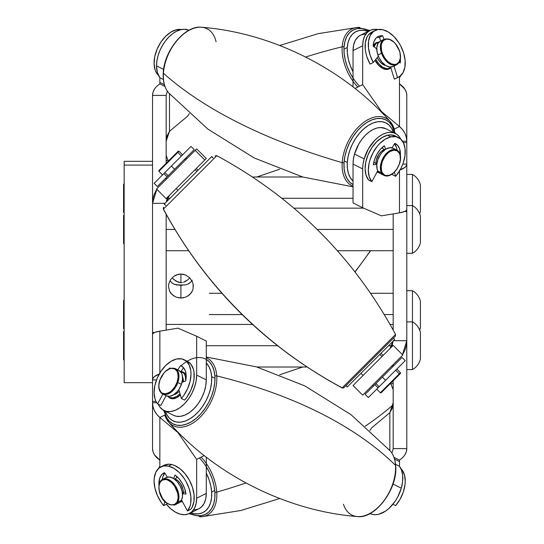 <?xml version="1.0" encoding="UTF-8"?>
<svg xmlns="http://www.w3.org/2000/svg" width="544" height="544" viewBox="0 0 544 544"><rect width="100%" height="100%" fill="white"/><g stroke="black" fill="none" stroke-linecap="round" stroke-linejoin="round"><path stroke-width="0.82" d="M406.79 209.909L406.79 164.077L406.79 211.392L405.137 211.392L406.79 211.392L406.79 448.596L406.79 209.909C406.681 211.045 404.24 212.024 399.473 212.84L381.405 215.846L399.473 212.84L399.473 170.972L399.473 212.84L404.886 211.494L406.79 209.909L406.79 198.274M390.823 67.694A14.586 8.928 -116.6 0 1 389.259 68.857A14.586 8.928 -116.6 0 1 375.02 60.343L378.74 65.457L382.684 68.415L386.634 69.455L388.423 69.197L390.823 67.694M369.988 513.543L370.042 513.57A28.376 17.374 -63.4 0 0 401.309 488.186L393.02 484.044L401.309 488.186L402.587 481.807L402.703 475.796L401.642 470.512L399.473 466.269L399.473 460.108L393.999 457.368L399.473 460.108C404.24 456.899 406.681 453.064 406.79 448.596L406.307 451.772L404.886 454.825M353.036 385.506L362.671 395.134L402.798 355.008L393.169 345.379L353.036 385.506L393.169 345.379L402.798 355.008L362.671 395.134L353.036 385.506M381.004 353.274L383.132 355.409L383.418 355.13L362.787 375.754L363.072 375.476L360.937 373.34M399.452 152.912A14.192 8.69 -63.4 0 0 399.276 152.565A0.564 0.415 -28.5 0 1 399.425 152.708L396.732 150.022L393.122 148.22A14.192 8.69 116.6 0 0 380.433 154.557A14.192 8.69 116.6 0 0 377.89 171.054L381.5 172.856A0.564 0.415 -28.5 0 0 382.262 172.652A13.62 8.344 -63.4 0 1 386.322 154.7A13.62 8.344 -63.4 0 1 399.323 153.177L400.03 154.965L400.37 159.378L399.248 164.336L396.841 169.068L393.509 172.87L389.769 175.154L386.179 175.576L384.622 175.052L382.262 172.652L381.555 170.864L381.215 166.45L382.337 161.493L384.744 156.754L388.069 152.959L389.926 151.599L393.666 150.219L396.964 150.77L399.323 153.177A0.564 0.415 -28.5 0 0 399.425 152.708C400.853 155.434 400.962 158.95 399.738 163.248L396.902 169.198L393.394 173.176C389.871 175.964 386.75 176.705 384.044 175.406A14.192 8.69 -63.4 0 1 381.5 172.856A14.192 8.69 -63.4 0 1 384.05 156.359A14.192 8.69 -63.4 0 1 396.732 150.022A14.192 8.69 -63.4 0 1 399.276 152.565A0.564 0.415 151.5 0 1 399.323 153.177A13.62 8.344 -63.4 0 1 395.257 171.129A13.62 8.344 -63.4 0 1 382.262 172.652A0.564 0.415 151.5 0 1 381.5 172.856L377.89 171.054L378.971 172.53A14.586 8.928 -63.4 0 1 376.951 172.237L378.971 172.53A14.192 8.69 -63.4 0 1 377.223 171.992A14.192 8.69 -63.4 0 1 377.114 171.938L381.976 174.094M395.427 133.504L385.791 128.69A28.376 17.374 116.6 0 0 354.525 154.068L364.16 158.882A28.376 17.374 -63.4 0 1 395.427 133.504A28.376 17.374 -63.4 0 1 400.826 139.216L399.357 136.816L396.848 134.361L393.795 132.852L390.32 132.342L386.546 132.852L382.629 134.361L378.719 136.816L374.959 140.114L368.472 148.73L364.16 158.882L354.525 154.068A28.376 17.374 116.6 0 0 353.036 164.104L362.671 168.919A28.376 17.374 -63.4 0 1 364.16 158.882L363.045 163.996L362.671 168.919L362.671 207.767L362.671 168.919L353.036 164.104L353.416 159.181L354.525 154.068L358.843 143.908L361.869 139.325L365.33 135.3L369.09 132.002L373 129.547L376.917 128.037L380.684 127.527L385.866 128.724M353.036 202.946L353.036 164.104L353.036 202.946L362.671 207.767L353.036 202.946M381.405 215.846L362.671 207.767L381.405 215.846M377.862 29.539L374.796 29.274L370.763 30.104L367.37 32.327L364.806 35.816L363.208 40.378L362.671 45.778L353.036 50.599L362.671 45.778L362.671 84.626L381.405 111.445L380.929 111.683L381.405 111.445L399.473 126.507C404.24 130.614 406.681 135.524 406.79 141.236L406.79 142.61L403.322 142.61L406.79 142.61L406.79 164.077L406.79 95.404C406.681 90.936 404.24 87.101 399.473 83.892L399.473 126.507L402.58 129.662L404.886 133.266L406.307 137.17L406.79 141.236L406.79 95.404L406.307 92.228L404.886 89.175L399.473 83.892L399.473 77.731A28.376 17.374 -116.6 0 0 400.826 75.48L399.473 77.731L399.473 126.507L381.405 111.445L362.671 84.626L362.671 45.778A28.376 17.374 -116.6 0 1 370.042 30.43L360.414 35.244A28.376 17.374 63.4 0 0 353.036 50.599L353.036 86.931L353.036 50.599L353.58 45.193L355.171 40.63L357.734 37.142L360.475 35.217M361.128 34.925L365.167 34.088M373.993 46.94L375.863 43.67L378.964 42.174L375.476 43.207L373.218 46.179A14.586 8.928 -116.6 0 1 376.21 42.765A14.586 8.928 -116.6 0 1 378.971 42.174A14.192 8.69 -116.6 0 0 377.223 42.704L374.537 44.05M389.844 450.459L389.844 412.672L371.776 427.74L369.906 430.413L371.776 427.74L389.844 412.672L392.306 408.129L393.169 402.764L389.844 412.672L389.844 450.459M369.655 513.359L372.45 514.434L375.557 514.726L378.869 514.236L385.744 510.979L389.096 508.314L395.141 501.296L397.664 497.148L401.309 488.186A28.376 17.374 -63.4 0 0 399.473 466.269L395.57 464.318L399.473 466.269L399.473 460.108M404.886 167.402L399.473 170.224C404.24 168.511 406.681 166.464 406.79 164.077L406.307 165.77L404.886 167.402M362.671 84.626L354.994 88.468L362.671 84.626M392.306 452.22L393.169 448.596L392.306 452.22M393.169 448.596L393.169 380.752L393.169 448.596L406.79 448.596L393.169 448.596M393.169 365.439L393.169 364.636L393.169 365.439M393.169 329.977L393.169 213.887L393.169 329.977M393.169 340.673L392.306 345.018L389.844 348.697L393.169 345.379M404.886 350.227L402.485 354.688L406.79 340.673L406.307 345.549L404.886 350.227L405.661 348.092M406.307 345.549L406.429 344.882M406.579 343.91L406.667 343.108M402.58 354.552L403.723 352.662M406.79 211.5L404.865 211.5L406.79 211.5M406.79 141.236L402.526 141.236L406.79 141.236M394.577 459.143L399.473 461.591L394.577 459.143M393.169 383.092L391.034 384.159L393.169 383.092M370.042 30.43A28.376 17.374 -116.6 0 1 377.856 29.539M406.79 340.673L393.598 340.673L406.79 340.673M393.162 341.115L389.878 348.67M406.79 164.077L402.818 164.077L406.79 164.077M399.473 126.507L394.346 129.078L399.473 126.507M181.036 371.498A14.586 8.928 116.6 0 1 183.11 372.069A14.586 8.928 116.6 0 1 186.136 375.564L183.92 372.565L180.588 371.47M159.848 83.892L159.848 82.409L164.363 84.667L159.848 82.409L159.848 77.731A28.376 17.374 116.6 0 1 156.522 65.844L156.91 60.86L158.052 55.678L159.909 50.504L162.404 45.533L165.444 40.956L168.912 36.944L172.672 33.667L176.589 31.239L180.506 29.75L184.266 29.267L188.952 30.274A28.376 17.374 116.6 0 0 167.797 38.121A28.376 17.374 116.6 0 0 156.522 65.844L163.615 69.394L156.522 65.844L157.372 72.495L159.848 77.731L159.848 83.892L164.948 86.442L159.848 83.892C155.081 87.101 152.646 90.936 152.538 95.404L152.538 203.327L153.014 198.451L154.435 193.773L156.842 189.312L152.538 203.327L152.538 379.923L153.014 378.23L154.435 376.598L159.848 373.776C155.081 375.489 152.646 377.536 152.538 379.923L152.538 448.596L153.014 451.772L154.435 454.825L159.848 460.108L159.848 417.493L177.915 432.555L196.656 459.374L196.656 498.222L196.112 503.622L194.521 508.184L191.957 511.673L188.564 513.896L184.525 514.726L180.057 514.128L175.406 512.128L170.816 508.837L166.403 504.268A28.376 17.374 63.4 0 0 189.278 513.57L198.914 508.756A28.376 17.374 -116.6 0 0 206.285 493.401L205.748 498.807L204.15 503.37L201.586 506.858L198.852 508.783M204.796 159.984L195.167 150.348L156.522 188.992L195.167 150.348L204.796 159.984L206.285 158.494L196.656 148.866L186.905 158.617L196.656 148.866L206.285 158.494L166.158 198.621L204.796 159.984M156.522 188.992L166.158 198.621L196.534 168.246M163.9 410.496A28.376 17.374 116.6 0 1 158.202 404.144L159.807 406.98L162.799 409.863L166.539 411.407L170.816 411.536L175.406 410.237L180.057 407.585L184.525 403.716L188.564 398.847L191.957 393.237L194.521 387.185L196.112 381.024L196.656 375.081L206.285 379.896L196.656 375.081A28.376 17.374 116.6 0 1 185.191 403.016A28.376 17.374 116.6 0 1 163.9 410.496L173.529 415.31A28.376 17.374 -63.4 0 0 194.82 407.83A28.376 17.374 -63.4 0 0 206.285 379.896L206.285 341.054L196.656 336.233L196.656 375.081L196.656 336.233L177.915 328.154L159.848 331.16L159.848 373.028L159.848 331.16L177.915 328.154L196.656 336.233L206.285 341.054L206.285 379.896L205.748 385.839L204.15 392L201.586 398.052L198.193 403.662L194.154 408.537L189.686 412.4L185.035 415.058L180.445 416.35L176.168 416.228L173.441 415.269M180.39 394.958A14.586 8.928 116.6 0 1 170.068 398.16A14.586 8.928 116.6 0 1 167.933 396.311L169.259 397.664L172.591 398.759L176.535 397.773L180.486 394.862M189.278 513.57A28.376 17.374 63.4 0 0 196.656 498.222L206.285 493.401L206.285 457.171L206.285 493.401L196.656 498.222L196.656 459.374L204.245 455.58L196.656 459.374L177.915 432.555L159.848 417.493L156.74 414.338L154.435 410.734L153.014 406.83L152.538 402.764L152.538 448.596C152.646 453.064 155.081 456.899 159.848 460.108L159.848 417.493L164.703 415.058L159.848 417.493C155.081 413.386 152.646 408.476 152.538 402.764L156.801 402.764L152.538 402.764L152.538 401.39L155.999 401.39L152.538 401.39L152.538 379.923L156.502 379.923L152.538 379.923L152.538 334.091L154.435 332.506L159.848 331.16C155.081 331.976 152.646 332.955 152.538 334.091L152.538 332.5L154.455 332.5L152.538 332.5L152.538 95.404L153.014 92.228L154.435 89.175M198.193 509.075L194.154 509.912M158.494 468.52L159.848 466.269L159.848 460.108L159.848 466.269A28.376 17.374 63.4 0 0 158.494 468.52M180.35 501.826L182.376 501.541A14.586 8.928 63.4 0 1 180.35 501.826M169.483 195.303L166.226 202.055L167.022 198.982L169.483 195.303L175.909 188.87M168.116 196.948L167.022 198.982M153.014 198.451L152.891 199.118M152.742 200.09L152.653 200.892M154.435 193.773L153.66 195.908M156.747 189.448L155.591 191.359M166.158 95.404L166.158 163.248L166.158 95.404L167.355 91.168L166.158 95.404L152.538 95.404L166.158 95.404M166.158 178.561L166.158 179.364L166.158 178.561M166.158 214.336L166.158 330.113L166.158 214.336M154.19 332.608L152.538 332.608L154.19 332.608M169.483 93.772L169.483 131.328L187.544 116.26L189.346 113.682L187.544 116.26L169.483 131.328L167.022 135.871L166.158 141.236L169.483 131.328L169.483 93.772M159.848 77.731L163.377 79.492L159.848 77.731M166.158 160.908L167.906 160.031L166.158 160.908M152.538 203.327L164.961 203.327L152.538 203.327M178.262 432.378L177.915 432.555L178.262 432.378M166.246 395.808L169.714 396.297L173.611 394.781L177.351 391.476L178.976 389.314L181.431 384.35A14.192 8.69 -63.4 0 0 178.888 370.403L175.277 368.594A14.192 8.69 116.6 0 1 177.82 382.548L181.431 384.35L182.539 379.202L182.124 374.639L181.356 372.803L178.847 370.382M162.928 394.135A14.192 8.69 -63.4 0 0 177.82 382.548L177.065 382.296A13.62 8.344 116.6 0 1 164.064 393.768A13.62 8.344 116.6 0 1 159.997 379.882L158.936 384.826L158.957 387.131L159.338 389.205L161.14 392.34L162.486 393.292L165.811 393.761L169.558 392.306L171.408 390.912L174.706 387.056L177.065 382.296L178.126 377.346L177.725 372.973L176.99 371.212L174.583 368.88L171.251 368.41L169.395 368.907L165.662 371.266L163.921 373.034L159.997 379.882A13.62 8.344 116.6 0 1 172.999 368.404A13.62 8.344 116.6 0 1 177.065 382.296L177.82 382.548A14.192 8.69 -63.4 0 0 174.937 368.444M160.045 380.032L159.868 379.889C157.801 386.866 158.705 391.564 162.588 393.978A14.192 8.69 116.6 0 0 177.82 382.548L181.431 384.35A14.192 8.69 -63.4 0 1 166.199 395.78L162.588 393.978M182.451 376.883L183.348 381.8A10.785 6.603 -63.4 0 0 182.539 377.046M180.968 371.593A14.192 8.69 116.6 0 1 182.104 372.008A14.192 8.69 116.6 0 1 185.756 380.657M180.03 393.679A14.192 8.69 116.6 0 1 169.408 397.392A14.192 8.69 116.6 0 1 167.94 396.311L169.456 397.412L172.924 397.902L176.82 396.386L180.03 393.679M173.706 394.72A10.785 6.603 -63.4 0 0 179.316 391.177M180.411 371.484L183.457 372.973L184.566 374.415L185.334 376.244L185.749 380.807M173.604 394.733L176.569 393.577L179.404 391.075M159.997 379.882L159.868 379.889C164.07 370.675 169.204 366.908 175.277 368.594M181.091 365.792A36.305 22.236 116.6 0 1 214.894 376.156A1.571 0.864 -3.9 0 1 216.743 375.918A37.815 23.154 -63.4 0 0 209.216 359.421M206.285 357.714A37.815 23.154 116.6 0 1 216.743 375.918A433.527 237.368 -3.9 0 1 395.502 465.29A37.815 23.154 -63.4 0 0 387.675 448.582A37.815 23.154 116.6 0 1 395.502 465.29A1.571 0.864 -3.9 0 1 395.685 465.664A1.571 0.864 176.1 0 0 395.502 465.29A37.815 23.154 116.6 0 1 359.849 516.576A37.815 23.154 116.6 0 1 343.475 504.261M359.849 516.576A37.815 23.154 -63.4 0 0 395.502 465.29A433.527 237.368 176.1 0 0 216.743 375.918A37.815 23.154 116.6 0 1 201.362 415.929A37.815 23.154 116.6 0 1 171.265 424.531A37.815 23.154 116.6 0 1 164.988 415.684M171.265 424.531A37.815 23.154 -63.4 0 0 201.362 415.929A37.815 23.154 -63.4 0 0 216.743 375.918A1.571 0.864 176.1 0 0 214.894 376.156A36.305 22.236 116.6 0 1 194.956 419.322A36.305 22.236 116.6 0 1 165.308 414.65M205.945 359.21L209.44 361.896L212.16 365.724L214.003 370.539L214.894 376.156L214.805 382.364L213.738 388.919L211.725 395.576L208.855 402.077L205.238 408.163L201.001 413.617L196.316 418.214L191.366 421.784L186.334 424.191L181.417 425.34L176.8 425.184L172.666 423.735L169.17 421.049L166.45 417.221L164.213 410.652M206.285 363.113A33.599 20.577 116.6 0 1 211.657 376.632L211.568 382.378L210.582 388.443L208.719 394.604L206.067 400.615L202.715 406.252L198.798 411.298L194.46 415.555L189.876 418.86L185.225 421.083L180.669 422.144L176.399 422.008L172.577 420.662L169.34 418.18L166.824 414.637L165.43 411.264A33.599 20.577 116.6 0 0 172.944 420.859A33.599 20.577 116.6 0 0 199.009 411.053A33.599 20.577 116.6 0 0 211.657 376.632L210.827 371.43L209.12 366.976L206.285 363.113M214.064 377.835L211.657 376.632M168.803 283.723L170.585 279.623L174.005 276.182L176.14 275.012L180.914 274.04L180.914 282.683L176.072 281.228L172.332 278.086M169.932 280.724L172.339 283.247L174.1 284.22L180.914 285.301L180.914 298.024L176.154 297.16L172.135 294.698L169.449 290.945L168.497 286.402L168.66 284.444M124.161 382.432L124.161 161.33L124.161 165.104L152.538 165.104L124.161 165.104L124.161 382.67L152.538 382.67M185.307 284.947L176.514 284.947L185.307 284.947M189.468 278.12L188.136 279.466M185.742 281.234L187.707 279.84L183.498 282.254L185.742 281.234M182.24 282.567L180.914 282.683L182.24 282.567M173.652 279.439L178.316 282.254L180.914 282.683L180.914 274.04L183.342 274.285L185.674 275.012L189.693 277.739L192.379 281.744L193.086 284.036L193.086 288.728L192.379 290.938L189.686 294.698L185.667 297.16L180.914 298.024L178.486 297.806M174.005 296.113L170.592 292.951L169.449 290.945L168.497 286.402L168.735 284.043L170.585 279.623L174.005 276.182L178.473 274.285L180.914 274.04L185.674 275.012L189.693 277.739L192.379 281.744M183.348 297.806L180.914 298.024L180.914 285.301L175.909 284.818M174.821 284.498L172.339 283.247M182.24 285.274L180.914 285.301L182.24 285.274M185.858 284.832L187.027 284.492M189.468 283.261L187.707 284.226L190.985 281.928L192.216 280.167M192.379 290.938L191.23 292.951L187.816 296.113M193.324 286.389L193.161 284.451M124.161 359.91L123.59 359.91L124.161 359.91M123.59 331.534L124.161 331.534L123.59 331.534L123.59 359.91L123.59 331.534M166.158 324.442L252.532 324.442L166.158 324.442M390.082 324.442L393.169 324.442L390.082 324.442M391.979 345.726L388.552 345.726L391.979 345.726M277.515 345.726L206.285 345.726L277.515 345.726M306.959 367.01L256.856 367.01L306.959 367.01M124.161 328.753L123.59 328.753L124.161 328.753M123.59 300.376L124.161 300.376L123.59 300.376L123.59 328.753L123.59 300.376M209.29 293.284L221.898 293.284L209.29 293.284M370.62 293.284L393.169 293.284L370.62 293.284M393.169 314.568L384.309 314.568L393.169 314.568M242.141 314.568L209.29 314.568L242.141 314.568M124.161 212.466L123.59 212.466L124.161 212.466M123.59 184.09L124.161 184.09L123.59 184.09L123.59 212.466L123.59 184.09M252.559 176.99L302.743 176.99L252.559 176.99M353.036 198.274L281.914 198.274L353.036 198.274M170.007 198.274L167.341 198.274L170.007 198.274M124.161 243.624L123.59 243.624L124.161 243.624M123.59 215.247L124.161 215.247L123.59 215.247L123.59 243.624L123.59 215.247M293.95 208.155L363.569 208.155L293.95 208.155M393.169 229.432L317.193 229.432L393.169 229.432M174.862 229.432L166.158 229.432L174.862 229.432M393.169 250.716L337.382 250.716L393.169 250.716M188.584 250.716L166.158 250.716L188.584 250.716M395.631 176.317L392.421 174.712L392.238 174.066L392.421 174.712L395.631 176.317L400.058 169.973L401.839 166.45L403.274 162.806L404.994 155.468L405.056 148.621L403.464 142.888L400.35 138.795L396.005 136.714L390.823 136.823A26.105 15.987 -63.4 0 1 398.453 137.557A26.105 15.987 -63.4 0 1 395.631 176.317L394.461 172.19L395.631 176.317M395.1 135.884L390.286 134.885L387.614 135.218L390.823 136.823L387.614 135.218A26.105 15.987 116.6 0 0 368.145 154.591A26.105 15.987 116.6 0 0 368.635 180.057L371.844 181.662L377.747 170.768L371.844 181.662A26.105 15.987 -63.4 0 1 371.355 156.196A26.105 15.987 -63.4 0 1 390.823 136.823L385.274 139.121L379.862 143.405L377.359 146.166L373.062 152.64L370.002 159.861L369.036 163.547L368.322 170.66L369.288 176.888L371.844 181.662L368.635 180.057L366.078 175.284L365.112 169.055L365.82 161.942L368.145 154.591L371.865 147.662L376.652 141.8L382.065 137.516L387.614 135.218A26.105 15.987 116.6 0 1 395.243 135.952L398.453 137.557M383.017 148.784L384.941 149.743L383.017 148.784L382.384 147.281L383.017 148.784M394.788 143.371A19.298 11.818 -63.4 0 1 395.406 143.65A19.298 11.818 -63.4 0 1 400.377 155.482L399.65 148.934L397.718 145.452L394.788 143.371L391.993 147.805L394.788 143.371M394.509 143.847L396.44 147.329L397.079 150.212A19.298 11.818 116.6 0 0 394.502 143.834M384.261 145.738L385.73 149.212L384.261 145.738A19.298 11.818 -63.4 0 0 373.34 164.737L374.653 159.297L377.074 154.006L380.378 149.348L384.261 145.738M373.667 162.853L374.775 162.765L376.883 163.826L374.775 162.765L373.667 162.853M376.815 164.465L373.34 164.737L376.815 164.465M174.576 169.272L171.367 166.063L190.998 146.431L171.367 166.063L174.576 169.272L194.215 149.634L157.332 186.517L154.122 183.308L162.513 174.916L158.902 171.306L158.902 170.503M167.056 176.793L163.846 173.584L167.056 176.793M154.122 183.308L157.332 186.517L154.122 183.308L162.513 174.916M157.332 186.517L165.723 178.126L166.559 178.962M181.778 29.594L176.596 29.709L178.201 30.512L176.596 29.709A26.105 15.987 116.6 0 0 157.121 49.082A26.105 15.987 116.6 0 0 157.61 74.548L158.202 74.841L156.148 72.372L155.054 69.775L154.088 63.546L154.802 56.433L157.121 49.082L160.847 42.153L165.628 36.285L171.04 32.008L176.596 29.709A26.105 15.987 116.6 0 1 181.465 29.539M385.594 380.297L382.384 377.087L402.023 357.456L382.384 377.087L385.594 380.297L405.239 360.658L368.356 397.542L365.146 394.325L373.538 385.941L372.701 385.104M378.073 387.818L374.864 384.608L378.073 387.818M365.146 394.325L368.356 397.542L365.146 394.325L373.538 385.941M368.356 397.542L376.747 389.15L380.358 392.761L399.276 373.844A0.564 0.503 45 0 1 399.323 374.598L400.384 373.538M375.102 30.437L371.892 32.048A26.105 15.987 63.4 0 0 370.076 64.083L373.286 62.478A26.105 15.987 -116.6 0 1 375.102 30.437A26.105 15.987 -116.6 0 1 388.586 32.191L393.978 36.57L398.718 42.514L400.704 45.907L403.682 53.149L405.124 60.452L404.899 67.15L403.036 72.631L399.69 76.405L397.555 77.534L394.012 66.035L397.555 77.534L394.346 79.138A26.105 15.987 63.4 0 0 395.243 78.744L398.453 77.139A26.105 15.987 -116.6 0 1 397.555 77.534L394.346 79.138L390.626 67.062L394.346 79.138L396.481 78.01M372.273 31.865L368.438 34.877L367.016 37.108L365.33 42.758L365.303 49.558L365.922 53.203L366.935 56.889L370.076 64.083L373.286 62.478L370.144 55.284L368.512 47.954L368.54 41.154L370.226 35.503L373.415 31.511L377.815 29.546L383.03 29.777L388.586 32.191A26.105 15.987 -116.6 0 1 404.45 56.086A26.105 15.987 -116.6 0 1 398.453 77.139M400.377 59.208L400.282 62.961L399.167 62.424L400.282 62.961A19.298 11.818 -116.6 0 0 400.377 59.214M379.426 37.4L380.78 40.929L379.426 37.4L382.636 35.795L383.989 39.324L382.636 35.795L379.426 37.4A19.298 11.818 63.4 0 0 376.645 37.536M373.15 46.124A19.298 11.818 -116.6 0 1 378.148 36.53A19.298 11.818 -116.6 0 1 382.636 35.795L378.95 36.19L375.972 38.182L373.98 41.602L373.15 46.124L376.747 48.858L373.15 46.124M373.286 62.478L378.345 56.236L373.286 62.478M160.868 466.861A26.105 15.987 63.4 0 0 163.69 505.621L164.866 501.493L163.69 505.621L166.899 504.016L167.083 503.363L166.899 504.016L163.69 505.621L161.35 502.588L157.488 495.754L154.986 488.417L154.088 481.243L154.265 477.924L155.863 472.192L158.97 468.098L163.316 466.018L168.497 466.126L174.046 468.425L179.459 472.702L184.246 478.57L186.266 481.943L189.319 489.165L190.856 496.482L190.726 503.227L190.033 506.192L187.476 510.966L181.58 500.072L187.476 510.966L190.692 509.361A26.105 15.987 -116.6 0 0 191.182 483.895A26.105 15.987 -116.6 0 0 171.707 464.522L168.497 466.126A26.105 15.987 63.4 0 1 187.966 485.5A26.105 15.987 63.4 0 1 187.476 510.966L190.692 509.361L192.154 507.185L193.936 501.622L194.065 494.877L192.528 487.56L189.475 480.338L185.171 473.865L180.016 468.731L174.468 465.406L171.707 464.522A26.105 15.987 -116.6 0 0 164.077 465.256L160.868 466.861A26.105 15.987 63.4 0 1 168.497 466.126L171.707 464.522L169.041 464.188L164.22 465.188M184.552 492.068L182.437 493.122L184.552 492.068L185.66 492.157L184.552 492.068M185.987 494.034L182.512 493.768L185.987 494.034A19.298 11.818 63.4 0 0 175.059 475.041L178.949 478.652L182.247 483.31L184.668 488.6L185.987 494.034M176.936 476.585L176.304 478.088L174.379 479.046L176.304 478.088L176.936 476.585M173.59 478.516L175.059 475.041L173.59 478.516M158.95 484.792L159.671 478.237L161.602 474.756L164.533 472.675L167.328 477.108L164.533 472.675A19.298 11.818 63.4 0 0 163.914 472.954L163.982 472.92M158.95 484.786A19.298 11.818 63.4 0 1 163.914 472.954M164.825 473.137A19.298 11.818 -116.6 0 0 162.248 479.509L162.88 476.632L164.812 473.151M184.219 359.74A26.105 15.987 116.6 0 0 176.596 359.013L171.04 361.311L165.628 365.588L160.847 371.457L157.121 378.379L154.802 385.737L154.088 392.85L155.054 399.072L156.148 401.676L157.61 403.852L160.82 405.457L166.09 395.726L160.82 405.457L157.61 403.852A26.105 15.987 116.6 0 1 157.121 378.379A26.105 15.987 116.6 0 1 176.596 359.013L181.778 358.897L186.116 360.985L189.23 365.078L190.828 370.804L191.005 374.129L190.101 381.303L187.605 388.64L183.743 395.474L181.397 398.507L178.84 389.511L181.397 398.507L184.613 400.112A26.105 15.987 -63.4 0 0 187.428 361.345L184.219 359.74A26.105 15.987 116.6 0 1 181.397 398.507L184.613 400.112L186.952 397.079L190.815 390.245L193.31 382.908L193.97 379.256L194.038 372.409L193.44 369.369L191.06 364.405L187.292 361.277M181.172 365.833A19.298 11.818 116.6 0 0 180.554 365.561L177.834 369.872L180.554 365.561L183.484 367.635L185.422 371.124L186.184 375.693L185.701 380.943L182.05 382.276L185.701 380.943A19.298 11.818 116.6 0 0 181.172 365.833L181.254 365.874M183.478 367.628L180.758 371.933L183.478 367.628M170.027 367.928L170.211 368.363L170.027 367.928A19.298 11.818 116.6 0 0 168.722 368.961L170.027 367.928M157.61 403.852L162.88 394.121L157.61 403.852M400.35 468.098L402.084 469.914L404.464 474.885L405.239 481.243L404.994 484.772L403.274 492.109L400.058 499.276L395.631 505.621L392.924 504.268L395.631 505.621A26.105 15.987 -63.4 0 0 400.833 468.52M199.424 457.987A36.305 22.236 63.4 0 1 214.894 492.102A1.571 0.707 -3.6 0 0 216.743 492.136A37.815 23.154 -116.6 0 0 206.285 463.474M201.137 457.13A37.815 23.154 63.4 0 1 216.743 492.136A433.527 194.759 -3.6 0 0 245.976 482.984A433.527 194.759 176.4 0 1 216.743 492.136A37.815 23.154 63.4 0 1 199.791 516.8A37.815 23.154 -116.6 0 0 216.743 492.136A1.571 0.707 176.4 0 1 214.894 492.102A36.305 22.236 63.4 0 1 189.591 513.414L196.316 515.583L201.001 515.664L205.238 514.454L208.855 511.986L211.725 508.354L213.738 503.71L214.805 498.222L214.894 492.102L214.003 485.588L212.16 478.931L209.44 472.389L205.945 466.201M393.033 404.933A433.527 194.759 176.4 0 1 365.18 426.21A433.527 194.759 -3.6 0 0 391.354 406.382M206.285 473.117A33.599 20.577 63.4 0 1 211.657 492L211.568 497.665L210.582 502.744L208.719 507.042L206.067 510.401L202.715 512.686L198.798 513.808L194.46 513.733L190.808 512.802A33.599 20.577 63.4 0 0 203 512.543A33.599 20.577 63.4 0 0 211.657 492L210.827 485.976L209.12 479.815L206.285 473.117M214.064 490.797L211.657 492M354.96 271.864A433.527 432.126 -45 0 0 370.43 250.716M357.809 87.06A37.815 23.154 -116.6 0 1 342.196 46.804A433.527 237.368 -176.1 0 0 305.66 57.018A433.527 237.368 3.9 0 1 342.196 46.804A37.815 23.154 63.4 0 0 353.036 81.26M359.523 86.204A36.305 22.236 -116.6 0 1 344.046 47.042A1.571 0.864 -176.1 0 0 342.196 46.804A1.571 0.864 3.9 0 1 344.046 47.042A36.305 22.236 -116.6 0 1 369.349 30.777L361.746 28.499L357.129 28.648L353.002 30.097L349.506 32.783L346.786 36.611L344.944 41.426L344.046 47.042L344.134 53.251L345.209 59.806L347.215 66.463L350.084 72.964L353.036 78.05M359.849 27.424A37.815 23.154 63.4 0 0 342.196 46.804A37.815 23.154 -116.6 0 1 359.849 27.424M353.036 71.815A33.599 20.577 -116.6 0 1 347.29 47.518L347.371 53.264L348.364 59.33L350.22 65.491L353.036 71.815M368.22 31.416L363.664 30.355L359.4 30.498L355.572 31.838L352.335 34.326L349.819 37.862L348.112 42.323L347.29 47.518A33.599 20.577 -116.6 0 1 355.946 31.647A33.599 20.577 -116.6 0 1 368.132 31.389M344.882 48.722L347.29 47.518M171.204 95.186A37.815 23.154 -63.4 0 1 163.445 73.263A1.571 0.707 -176.4 0 1 163.261 72.896A1.571 0.707 3.6 0 0 163.445 73.263A37.815 23.154 116.6 0 0 171.204 95.186M353.036 186.252A37.815 23.154 -63.4 0 1 342.196 162.642A433.527 194.759 -176.4 0 1 163.445 73.263A433.527 194.759 3.6 0 0 342.196 162.642A37.815 23.154 116.6 0 0 349.636 184.321M394.733 133.158L392.061 125.814L389.184 122.182L385.567 119.714L381.33 118.497L376.652 118.585L371.695 119.966L366.663 122.59L361.746 126.358L357.129 131.124L353.002 136.707L349.506 142.895L346.786 149.437L344.944 156.094L344.046 162.608L344.134 168.728L345.209 174.216L347.215 178.86L350.084 182.492L353.036 184.62A36.305 22.236 -63.4 0 1 344.046 162.608A1.571 0.707 -176.4 0 1 342.196 162.642A1.571 0.707 3.6 0 0 344.046 162.608A36.305 22.236 -63.4 0 1 367.037 122.352A36.305 22.236 -63.4 0 1 394.284 131.226M387.736 119.32A37.815 23.154 116.6 0 0 359.604 125.841A37.815 23.154 116.6 0 0 342.196 162.642A37.815 23.154 -63.4 0 1 359.604 125.841A37.815 23.154 -63.4 0 1 387.736 119.32A37.815 23.154 -63.4 0 1 394.611 130.302M199.791 27.2A37.815 23.154 116.6 0 0 163.445 73.263A37.815 23.154 -63.4 0 1 199.791 27.2A37.815 23.154 -63.4 0 1 216.063 41.779M353.036 181.057A33.599 20.577 -63.4 0 1 347.29 162.506L347.371 168.171L348.364 173.25L350.22 177.548L353.036 181.057M393.577 132.756L391.714 128.459L389.062 125.1L385.71 122.815L381.793 121.686L377.461 121.768L372.878 123.046L368.22 125.474L363.664 128.962L359.4 133.375L355.572 138.543L352.335 144.262L349.819 150.321L348.112 156.482L347.29 162.506A33.599 20.577 -63.4 0 1 361.651 130.893A33.599 20.577 -63.4 0 1 385.995 122.951A33.599 20.577 -63.4 0 1 393.509 132.546M344.882 161.303L347.29 162.506M163.445 209.08A1.571 1.571 -135 0 1 163.717 207.23A1.571 1.571 45 0 0 163.445 209.08A433.527 432.126 45 0 0 342.196 387.838A433.527 432.126 -135 0 1 163.445 209.08L216.804 155.72L163.445 209.08M395.223 336.382L344.046 387.566A1.571 1.571 -135 0 1 342.196 387.838A1.571 1.571 45 0 0 344.046 387.566L395.284 336.321M395.563 334.472L342.196 387.838L395.563 334.472M164.295 203.993L165.628 205.326L164.295 203.993L211.732 156.556L212.983 157.964L211.568 156.713L164.213 204.068L165.546 205.401M345.882 385.73L347.29 386.988L345.957 385.655L347.29 386.988L394.726 339.551L393.394 338.218M394.652 339.626L347.29 386.988M177.351 503.397L182.213 501.235A14.192 8.69 63.4 0 1 182.104 501.296A14.192 8.69 63.4 0 1 180.356 501.826L181.431 500.358A14.192 8.69 -116.6 0 0 178.888 483.861A14.192 8.69 -116.6 0 0 166.199 477.516L162.588 479.325A14.192 8.69 63.4 0 1 175.277 485.663A14.192 8.69 63.4 0 1 177.82 502.16L181.431 500.358L182.539 496.305L182.124 491.334L180.248 486.186L177.201 481.651L173.448 478.421L169.551 476.986L166.117 477.564M160.045 481.868A14.192 8.69 63.4 0 1 162.588 479.325L159.902 482.004A0.564 0.415 28.5 0 0 159.997 482.474A13.62 8.344 63.4 0 1 172.999 484.004A13.62 8.344 63.4 0 1 177.065 501.956A0.564 0.415 28.5 0 0 177.82 502.16A14.192 8.69 -116.6 0 0 175.766 486.438A14.192 8.69 -116.6 0 0 163.649 478.931A14.192 8.69 -116.6 0 0 160.045 481.868A0.564 0.415 28.5 0 0 159.902 482.011A0.564 0.415 -151.5 0 1 160.045 481.868M183.376 492.653A10.785 6.603 -116.6 0 0 174.774 478.849L177.908 480.719L180.54 483.732L183.036 489.457L183.348 493.238M176.8 476.904A14.192 8.69 63.4 0 1 178.527 478.176M176.657 476.816L178.588 478.23M174.216 505.104A14.192 8.69 -116.6 0 0 177.82 502.16A0.564 0.415 -151.5 0 1 177.065 501.956L178.126 498.073L177.725 493.292L174.583 486.057L171.251 482.256L167.511 479.978L165.662 479.522L162.357 480.073L159.997 482.474L158.936 486.363L159.338 491.137L162.486 498.372L165.811 502.173L167.668 503.533L171.408 504.914L174.706 504.356L177.065 501.956A13.62 8.344 63.4 0 1 164.064 500.432A13.62 8.344 63.4 0 1 159.997 482.474A0.564 0.415 -151.5 0 1 159.902 482.011C156.597 488.478 161.364 507.062 175.277 504.703A14.192 8.69 63.4 0 1 175.209 504.744M178.888 502.901A14.192 8.69 -116.6 0 0 181.431 500.358L177.82 502.16A14.192 8.69 63.4 0 1 175.277 504.703L178.888 502.901M385.723 65.43L381.296 63.172L378.678 60.119L377.284 57.548A10.785 6.603 63.4 0 0 385.614 65.416M399.357 50.68L399.323 50.578A13.62 8.344 -116.6 0 1 395.257 64.471A13.62 8.344 -116.6 0 1 382.262 52.992L381.5 53.244A14.192 8.69 63.4 0 0 396.399 64.831M384.384 39.141A14.192 8.69 63.4 0 0 381.5 53.244L377.89 55.046A14.192 8.69 63.4 0 0 393.122 66.484L396.732 64.675A14.192 8.69 -116.6 0 1 381.5 53.244A14.192 8.69 -116.6 0 1 384.044 39.297L380.433 41.099A14.192 8.69 63.4 0 0 377.89 55.046L382.262 52.992L381.555 50.497L381.215 45.744L381.596 43.67L383.398 40.528L386.322 39.1L389.926 39.603L393.666 41.963L395.4 43.731L399.323 50.578L400.03 53.074L400.37 57.827L399.248 61.662L396.841 63.988L395.257 64.471L391.653 63.968L387.92 61.608L384.622 57.752L382.262 52.992A13.62 8.344 -116.6 0 1 386.322 39.1A13.62 8.344 -116.6 0 1 399.323 50.578M390.776 67.544A14.192 8.69 -116.6 0 1 389.912 68.088A14.192 8.69 -116.6 0 1 375.829 59.344M374.034 46.798A14.192 8.69 -116.6 0 1 377.223 42.704M396.732 64.675C400.615 62.261 401.526 57.562 399.459 50.585L399.276 50.728M380.48 41.079L377.971 43.506L376.802 47.498L377.155 52.448L378.971 57.603L381.976 62.179L385.71 65.477L389.613 66.994L393.081 66.504M391.272 67.123L388.226 68.605L386.396 68.598L382.5 67.082L378.767 63.784L375.761 59.208M376.876 47.58L376.292 48.974M376.781 47.743A10.785 6.603 63.4 0 0 376.407 48.6M399.276 152.565A14.192 8.69 116.6 0 0 395.672 149.627A14.192 8.69 116.6 0 0 383.554 157.134A14.192 8.69 116.6 0 0 381.5 172.856A14.192 8.69 116.6 0 0 385.104 175.8M393.21 148.26L389.769 147.682L385.88 149.117L382.126 152.347L380.48 154.496L377.971 159.426L376.802 164.587L377.155 169.191L377.89 171.054A14.192 8.69 116.6 0 0 380.433 173.597L384.044 175.406M380.8 148.879A14.192 8.69 -63.4 0 1 382.52 147.608M380.739 148.927L382.67 147.512M375.945 163.356A10.785 6.603 116.6 0 1 384.554 149.552L381.412 151.422L378.78 154.428L376.292 160.154L375.972 163.934M182.58 154.85L178.969 151.239L177.82 152.388L181.431 155.999L177.82 152.388A0.564 0.503 -135 0 0 177.065 152.34A0.564 0.503 45 0 1 177.82 152.388L158.902 171.306M381.201 392.72L399.323 374.598A0.564 0.503 -135 0 0 399.276 373.844L395.665 370.226L399.276 373.844L400.425 372.694L400.425 373.497M184.64 159.208L185.477 160.038L184.64 159.208M195.106 169.674L196.86 171.421L195.106 169.674M379.855 354.416L381.99 356.551L379.855 354.416M391.619 366.187L392.455 367.016L391.619 366.187M381.249 392.673L399.323 374.598M399.276 373.844L380.453 392.666M385.88 380.018L376.802 389.089M373.578 385.9L382.67 376.808M174.855 168.994L165.777 178.072M162.554 174.876L171.646 165.784M158.936 170.462L178.126 151.28M158.998 171.21L177.82 152.388M177.065 152.34L158.991 170.408M412.461 174.44A15.939 15.939 0 0 1 420.41 185.11A15.939 15.939 0 0 0 412.461 174.44L406.79 174.44L412.461 174.44L412.461 205.598L412.461 174.44M420.41 211.439A15.939 15.939 0 0 1 419.696 213.853A15.939 15.939 0 0 0 420.41 211.439L420.41 185.11L420.41 211.439M412.461 205.598A15.939 15.939 0 0 1 420.41 216.267A15.939 15.939 0 0 0 412.461 205.598L406.79 205.598L412.461 205.598L412.461 253.273L406.79 253.273L412.461 253.273L412.461 205.598M420.41 242.604A15.939 15.939 0 0 1 412.461 253.273A15.939 15.939 0 0 0 420.41 242.604L420.41 216.267L420.41 242.604M412.461 290.727A15.939 15.939 0 0 1 420.41 301.396A15.939 15.939 0 0 0 412.461 290.727L406.79 290.727L412.461 290.727L412.461 321.885L412.461 290.727M420.41 327.733A15.939 15.939 0 0 1 419.696 330.147A15.939 15.939 0 0 0 420.41 327.733L420.41 301.396L420.41 327.733M412.461 321.885A15.939 15.939 0 0 1 420.41 332.561A15.939 15.939 0 0 0 412.461 321.885L406.79 321.885L412.461 321.885L412.461 369.56L406.79 369.56L412.461 369.56L412.461 321.885M420.41 358.89A15.939 15.939 0 0 1 412.461 369.56A15.939 15.939 0 0 0 420.41 358.89L420.41 332.561L420.41 358.89M184.783 373.354L182.104 372.008M172.094 398.732L169.415 397.392M163.574 410.326L168.769 422.287C215.152 475.034 287.28 511.102 357.306 516.555C375.258 519.268 398.12 488.424 395.685 465.657C395.243 459.469 393.4 454.526 390.17 450.826L350.968 414.65L304.803 385.886L256.408 366.874L206.285 357M152.538 161.33L124.161 161.33M191.005 146.424L194.215 149.634M402.03 357.449L405.239 360.658M302.743 367.01L279.718 374.789M390.64 383.282L393.169 389.708M279.718 498.515L240.958 510.483L201.634 516.746L188.952 513.726M370.62 250.716L355.069 272M168.361 161.038L166.158 155.604M279.718 169.211L256.856 176.99M369.988 30.457L357.306 27.445L318.24 33.646L279.718 45.485M353.036 186.85L302.722 176.99L254.136 157.916L207.971 129.159L168.769 92.983C164.614 88.135 162.772 81.437 163.254 72.896C164.016 50.599 185.225 24.922 201.634 27.254C271.66 32.708 343.788 68.775 390.17 121.523L395.366 133.477M343.964 387.648L342.108 387.92C264.785 346.079 205.204 286.491 163.356 209.168L163.635 207.318M214.975 155.972L216.832 155.693C294.154 197.54 353.743 257.122 395.583 334.451L395.311 336.301M211.732 156.556L213.064 157.889M389.912 68.088L387.226 69.428M399.459 50.585C395.257 41.371 390.116 37.604 384.044 39.297M178.969 151.239L178.167 151.239M400.425 372.694L396.814 369.084M393.598 365.874L392.768 365.038M198.002 170.279L196.255 168.524M186.619 158.896L185.79 158.059M177.942 190.346L176.188 188.591M380.358 392.761L381.16 392.761M375.945 383.534L379.154 386.743M164.92 172.509L168.13 175.719"/></g></svg>

